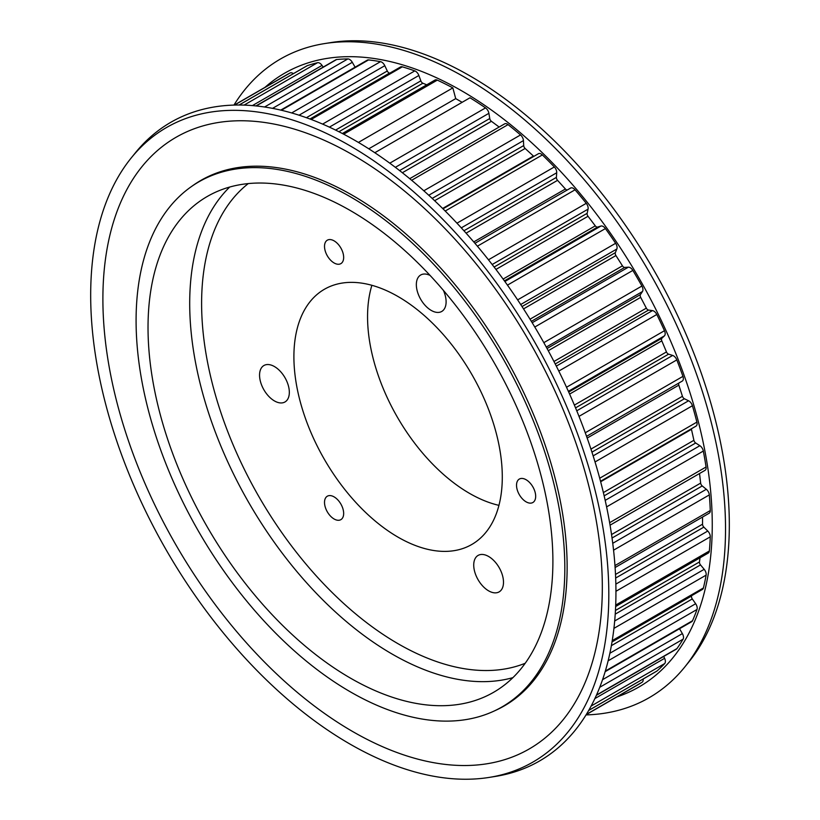 <?xml version="1.0" encoding="UTF-8"?>
<svg xmlns="http://www.w3.org/2000/svg" width="820" height="820" viewBox="0 0 820 820"><rect width="100%" height="100%" fill="white"/><g stroke="black" fill="none" stroke-linecap="round" stroke-linejoin="round"><path stroke-width="1.23" d="M616.927 696.908A354.363 204.59 -120 0 0 698.404 421.952A354.363 204.59 -120 0 0 461.68 90.825A354.363 204.59 -120 0 0 264.993 87.34M586.044 714.917A368.744 212.892 -120 0 0 684.659 667.142A368.744 212.892 -120 0 0 693.402 365.577A368.744 212.892 -120 0 0 464.786 77.295A368.744 212.892 -120 0 0 324.638 43.573A368.744 212.892 -120 0 0 233.956 105.083M684.659 667.142L688.708 662.14A366.376 211.529 -120 0 0 697.4 362.502A366.376 211.529 -120 0 0 470.249 76.065A366.376 211.529 -120 0 0 331.003 42.558L324.638 43.573M488.997 777.442L495.362 776.427A368.744 212.892 -120 0 0 605.519 501.86A368.744 212.892 -120 0 0 355.214 140.558A368.744 212.892 -120 0 0 135.341 152.858L131.292 157.86A366.376 211.529 -120 0 0 122.6 457.498A366.376 211.529 -120 0 0 349.75 743.935A366.376 211.529 -120 0 0 488.997 777.442A366.376 211.529 -120 0 0 598.457 504.628A366.376 211.529 -120 0 0 349.75 145.642A366.376 211.529 -120 0 0 131.292 157.86M352.6 154.785A353.154 203.893 -120 0 0 102.889 298.962A353.154 203.893 -120 0 0 352.6 731.491A353.154 203.893 -120 0 0 602.321 587.315A353.154 203.893 -120 0 0 352.6 154.785M494.593 710.817A303.4 175.172 -120 0 0 504.3 705.887A303.4 175.172 -120 0 0 550.804 462.767A303.4 175.172 -120 0 0 352.6 195.416A303.4 175.172 -120 0 0 200.91 180.39A303.4 175.172 -120 0 0 191.788 186.324M200.756 180.738A303.4 175.172 60 0 1 203.79 178.78M502.045 706.922A303.164 175.029 -120 0 0 548.508 463.997A303.164 175.029 -120 0 0 350.458 196.841A303.164 175.029 -120 0 0 198.881 181.825A303.164 175.029 -120 0 0 152.407 424.76A303.164 175.029 -120 0 0 350.458 691.906A303.164 175.029 -120 0 0 502.045 706.922L509.896 702.381A303.164 175.029 -120 0 0 510.173 702.227M526.102 501.84A13.54 7.821 60 0 1 517.256 489.909A13.54 7.821 60 0 1 519.337 479.054A13.54 7.821 60 0 1 526.102 479.731A13.54 7.821 60 0 1 534.947 491.662A13.54 7.821 60 0 1 532.877 502.506A13.54 7.821 60 0 1 526.102 501.84M334.088 518.988A13.54 7.821 60 0 1 325.243 507.057A13.54 7.821 60 0 1 327.313 496.213A13.54 7.821 60 0 1 334.088 496.879A13.54 7.821 60 0 1 342.934 508.81A13.54 7.821 60 0 1 340.853 519.654A13.54 7.821 60 0 1 334.088 518.988M334.088 262.964A13.54 7.821 60 0 1 325.243 251.033A13.54 7.821 60 0 1 327.313 240.188A13.54 7.821 60 0 1 334.088 240.854A13.54 7.821 60 0 1 342.934 252.785A13.54 7.821 60 0 1 340.853 263.64A13.54 7.821 60 0 1 334.088 262.964M398.089 537.192A147.354 85.075 -120 0 0 473.365 543.527A147.354 85.075 -120 0 0 493.917 424.934A147.354 85.075 -120 0 0 398.089 296.563A147.354 85.075 -120 0 0 326.053 288.363A147.354 85.075 -120 0 0 301.401 405.869A147.354 85.075 -120 0 0 398.089 537.192M371.89 285.298A144.217 83.271 -120 0 0 469.542 493.384A144.217 83.271 -120 0 0 498.939 505.356M488.607 556.472A21.053 12.156 -120 0 0 478.08 555.427A21.053 12.156 -120 0 0 474.862 572.298A21.053 12.156 -120 0 0 488.607 590.841A21.053 12.156 -120 0 0 499.134 591.886A21.053 12.156 -120 0 0 502.363 575.015A21.053 12.156 -120 0 0 488.607 556.472M274.444 366.56A21.053 12.156 -120 0 0 263.917 365.515A21.053 12.156 -120 0 0 260.688 382.386A21.053 12.156 -120 0 0 274.444 400.929A21.053 12.156 -120 0 0 284.97 401.974A21.053 12.156 -120 0 0 288.199 385.103A21.053 12.156 -120 0 0 274.444 366.56M430.08 275.428A21.053 12.156 -120 0 0 420.701 274.997A21.053 12.156 -120 0 0 417.472 291.858A21.053 12.156 -120 0 0 431.228 310.411A21.053 12.156 -120 0 0 441.744 311.457A21.053 12.156 -120 0 0 443.405 290.372M350.458 210.617A286.293 165.291 -120 0 0 207.316 196.441A286.293 165.291 -120 0 0 163.436 425.846A286.293 165.291 -120 0 0 350.458 678.13A286.293 165.291 -120 0 0 493.599 692.305A286.293 165.291 -120 0 0 537.489 462.9A286.293 165.291 -120 0 0 350.458 210.617M695.555 426.328A5.391 3.116 -120 0 0 695.985 426.144A5.391 3.116 -120 0 0 696.887 422.115A351.934 203.186 -120 0 0 692.418 405.736A5.391 3.116 -120 0 0 688.574 400.775L684.413 398.766A2.829 1.63 60 0 1 684.249 398.684A2.829 1.63 60 0 1 682.435 396.285L678.837 385.144A2.829 1.63 60 0 1 679.032 382.95M682.24 381.095L586.556 436.342L682.22 381.105A5.391 3.116 -120 0 0 682.24 381.095A5.391 3.116 -120 0 0 682.937 376.37A351.934 203.186 -120 0 0 676.807 359.908A5.391 3.116 -120 0 0 672.666 355.439L668.597 354.158A2.829 1.63 60 0 1 668.156 353.963A2.829 1.63 60 0 1 666.465 351.934L661.791 340.853A2.829 1.63 60 0 1 661.883 338.26L664.405 335.872A5.391 3.116 -120 0 0 664.477 330.706A351.934 203.186 -120 0 0 656.81 314.49A5.391 3.116 -120 0 0 652.464 310.606L648.569 310.073A2.829 1.63 60 0 1 647.851 309.816A2.829 1.63 60 0 1 646.334 308.146L640.676 297.363A2.829 1.63 60 0 1 640.441 294.585L642.46 291.541A5.391 3.116 -120 0 0 641.896 286.036A351.934 203.186 -120 0 0 632.855 270.415A5.391 3.116 -120 0 0 628.376 267.176L624.737 267.422A2.829 1.63 60 0 1 623.753 267.156A2.829 1.63 60 0 1 622.452 265.834L615.922 255.553A2.829 1.63 60 0 1 615.359 252.652L616.845 249.013A5.391 3.116 -120 0 0 615.635 243.294A351.934 203.186 -120 0 0 605.416 228.565A5.391 3.116 -120 0 0 600.906 226.053L597.585 227.068A2.829 1.63 60 0 1 596.365 226.843A2.829 1.63 60 0 1 595.289 225.848L588.022 216.275A2.829 1.63 60 0 1 587.151 213.323L588.063 209.151A5.391 3.116 -120 0 0 586.259 203.329A351.934 203.186 -120 0 0 575.045 189.809A5.391 3.116 -120 0 0 570.617 188.057A5.391 3.116 -120 0 0 570.587 188.067L474.934 243.294L570.617 188.057M567.348 189.943A2.829 1.63 60 0 1 566.241 189.686A2.829 1.63 60 0 1 565.41 189L557.559 180.338A2.829 1.63 60 0 1 556.39 177.386L556.718 172.764A5.391 3.116 -120 0 0 554.341 166.962A351.934 203.186 -120 0 0 542.368 154.918A5.391 3.116 -120 0 0 538.443 153.709L442.995 208.813M426.738 84.819L422.894 83.24A2.829 1.63 60 0 1 422.607 83.097A2.829 1.63 60 0 1 420.844 80.862L418.866 75.481A5.391 3.116 -120 0 0 414.797 70.889A351.934 203.186 -120 0 0 402.323 66.83A5.391 3.116 -120 0 0 400.539 66.963L310.237 119.105M389.777 73.175L389.459 73.103A2.829 1.63 60 0 1 388.895 72.867A2.829 1.63 60 0 1 387.286 71.002L384.805 65.692A5.391 3.116 -120 0 0 380.5 61.664A351.934 203.186 -120 0 0 368.539 59.921A5.391 3.116 -120 0 0 367.268 60.157L280.758 110.105M207.009 177.14A303.164 175.029 -120 0 0 206.742 177.294L198.881 181.825M507.129 704.195A303.4 175.172 60 0 1 503.921 705.835M615.113 567.522L709.167 513.217A5.391 3.116 -120 0 0 710.274 510.552A351.934 203.186 -120 0 0 709.331 494.901A5.391 3.116 -120 0 0 706.317 489.284L702.227 485.942A2.829 1.63 60 0 1 700.649 483.103L699.532 473.519M615.646 606.523L708.265 553.049A5.391 3.116 -120 0 0 709.361 550.999A351.934 203.186 -120 0 0 710.274 536.823A5.391 3.116 -120 0 0 707.773 531.042L703.847 527.127A2.829 1.63 60 0 1 702.535 524.195L702.535 517.051M612.079 641.609L702.402 589.457A5.391 3.116 -120 0 0 703.416 587.971A351.934 203.186 -120 0 0 706.122 575.138A5.391 3.116 -120 0 0 704.185 569.316L700.505 564.908A2.829 1.63 60 0 1 699.47 561.946L700.024 557.805M605.15 671.672L691.701 621.703A5.391 3.116 -120 0 0 692.541 620.72A351.934 203.186 -120 0 0 697 609.486A5.391 3.116 -120 0 0 695.657 603.735L692.295 598.938A2.829 1.63 60 0 1 691.567 596.007L691.67 595.658M596.376 695.319L676.377 649.132A5.391 3.116 -120 0 0 676.982 648.569A351.934 203.186 -120 0 0 683.091 639.169A5.391 3.116 -120 0 0 682.373 633.604L679.534 628.735M656.4 671.324A5.391 3.116 -120 0 0 656.738 671.18A5.391 3.116 -120 0 0 657.035 670.965A351.934 203.186 -120 0 0 664.682 663.575A5.391 3.116 -120 0 0 664.6 658.327L663.708 656.441M586.208 714.64L637.642 684.946A351.934 203.186 -120 0 0 642.132 682.22A5.391 3.116 -120 0 0 643.126 679.032M293.365 73.667A5.391 3.116 -120 0 0 290.126 72.96A351.934 203.186 -120 0 0 285.719 75.379L234.274 105.083M323.203 67.086L322.034 65.395A5.391 3.116 -120 0 0 317.524 62.709A351.934 203.186 -120 0 0 307.315 65.651A5.391 3.116 -120 0 0 306.977 65.805A5.391 3.116 -120 0 0 306.69 66.01M355.101 67.189L352.303 62.31A5.391 3.116 -120 0 0 347.854 58.917A351.934 203.186 -120 0 0 336.651 59.522A5.391 3.116 -120 0 0 335.872 59.768L255.942 105.913M462.131 102.305L455.715 98.615L452.845 87.894A351.934 203.186 -120 0 0 437.316 80.124A5.391 3.116 -120 0 0 434.989 80.052L342.381 133.516M452.845 87.894L358.401 142.424M455.715 98.615L368.785 148.799M499.154 127.038L491.426 121.309A2.829 1.63 60 0 1 489.755 118.531L488.894 113.314A5.391 3.116 -120 0 0 485.532 107.902A351.934 203.186 -120 0 0 469.993 97.775L374.812 152.725M533.83 156.364A2.829 1.63 60 0 1 533.42 156.046L525.138 148.471A2.829 1.63 60 0 1 523.703 145.571L523.437 140.609A5.391 3.116 -120 0 0 520.536 134.941A351.934 203.186 -120 0 0 508.062 124.619A5.391 3.116 -120 0 0 504.648 123.861L409.713 178.678M610.07 525.169L705.015 470.352A5.391 3.116 -120 0 0 706.061 467.01A351.934 203.186 -120 0 0 703.334 451.041A5.391 3.116 -120 0 0 699.87 445.701L695.698 442.995A2.829 1.63 60 0 1 693.904 440.309L691.465 429.342A2.829 1.63 60 0 1 691.383 428.798M512.92 677.638A286.293 165.291 60 0 1 392.134 654.063A286.293 165.291 60 0 1 211.263 420.865A286.293 165.291 60 0 1 229.682 187.052M248.275 183.588A277.867 160.423 -120 0 0 219.791 409.252A277.867 160.423 -120 0 0 398.089 643.751A277.867 160.423 -120 0 0 525.21 663.267M684.413 398.766L591.948 452.148M668.597 354.158L575.558 407.878M648.569 310.073L555.222 363.967M624.737 267.422L531.35 321.337M597.585 227.068L504.413 280.86M422.894 83.24L338.906 131.733M389.459 73.103L309.96 119.002M710.274 510.552L614.969 565.574M702.535 524.195L615.512 574.441M703.847 527.127L615.666 578.038M707.773 531.042L615.861 584.106M710.274 536.823L615.953 591.281M709.361 550.999L615.707 605.078M699.47 561.946L615.451 610.459M700.505 564.908L615.226 614.149M704.185 569.316L614.692 620.976M706.122 575.138L613.934 628.366M703.416 587.971L612.243 640.615M691.567 596.007L612.027 641.927M692.295 598.938L611.382 645.658M695.657 603.735L609.875 653.263M697 609.486L608.143 660.787M692.541 620.72L605.334 671.067M682.373 633.604L602.556 679.688M683.091 639.169L599.748 687.283M676.982 648.569L596.499 695.032M664.6 658.327L594.879 698.578M664.682 663.575L591.128 706.04M657.035 670.965L588.719 710.397M642.132 682.22L586.331 714.435M290.126 72.96L234.499 105.073M307.315 65.651L239.122 105.021M317.524 62.709L244.073 105.114M322.034 65.395L252.406 105.595M336.651 59.522L256.25 105.954M347.854 58.917L264.563 107M352.303 62.31L272.547 108.363M368.539 59.921L281.373 110.249M380.5 61.664L291.664 112.945M384.805 65.692L299.054 115.2M387.286 71.002L306.403 117.701M402.323 66.83L311.18 119.453M414.797 70.889L322.619 124.097M418.866 75.481L329.394 127.131M420.844 80.862L335.595 130.083M437.316 80.124L343.672 134.183M485.532 107.902L389.787 163.18M488.894 113.314L395.353 167.321M489.755 118.531L399.596 170.58M491.426 121.309L402.353 172.733M508.062 124.619L411.65 180.277M520.536 134.941L423.817 190.773M523.437 140.609L428.768 195.252M523.703 145.571L432.181 198.409M525.138 148.471L434.631 200.715M533.42 156.046L442.636 208.464M542.368 154.918L445.209 211.017M554.341 166.962L456.965 223.183M556.718 172.764L461.301 227.857M556.39 177.386L463.946 230.758M557.559 180.338L466.088 233.146M565.41 189L473.755 241.92M575.045 189.809L477.383 246.195M586.259 203.329L488.474 259.786M588.063 209.151L492.174 264.511M587.151 213.323L494.122 267.033M588.022 216.275L495.946 269.431M595.289 225.848L503.111 279.066M600.906 226.053L504.874 281.496M605.416 228.565L507.467 285.124M615.635 243.294L517.635 299.874M616.845 249.013L520.7 304.517M615.359 252.652L522.022 306.547M615.922 255.553L523.539 308.884M622.452 265.834L530.038 319.195M628.376 267.176L532.19 322.711M632.855 270.415L534.794 327.026M641.896 286.036L543.824 342.657M642.46 291.541L546.274 347.075M640.441 294.585L547.053 348.5M640.676 297.363L548.262 350.714M646.334 308.146L553.951 361.487M652.464 310.606L556.319 366.109M656.81 314.49L558.799 371.081M664.477 330.706L566.528 387.255M664.405 335.872L568.373 391.314M661.883 338.26L568.701 392.052M661.791 340.853L569.613 394.071M666.465 351.934L574.389 405.09M672.666 355.439L576.768 410.81M676.807 359.908L579.012 416.365M682.937 376.37L585.265 432.765M678.837 385.144L587.171 438.064M682.435 396.285L590.953 449.093M688.574 400.775L593.147 455.869M692.418 405.736L595.033 461.957M696.887 422.115L599.717 478.224M691.465 429.342L600.66 481.76M693.904 440.309L603.387 492.574M695.698 442.995L604.155 495.844M699.87 445.701L605.191 500.364M703.334 451.041L606.605 506.883M706.061 467.01L609.639 522.678M700.649 483.103L611.546 534.548M702.227 485.942L612.048 538.012M706.317 489.284L612.755 543.301M709.331 494.901L613.565 550.189M656.738 671.18L588.688 710.458M306.977 65.805L239.05 105.021M695.985 426.144L600.527 481.258"/></g></svg>
